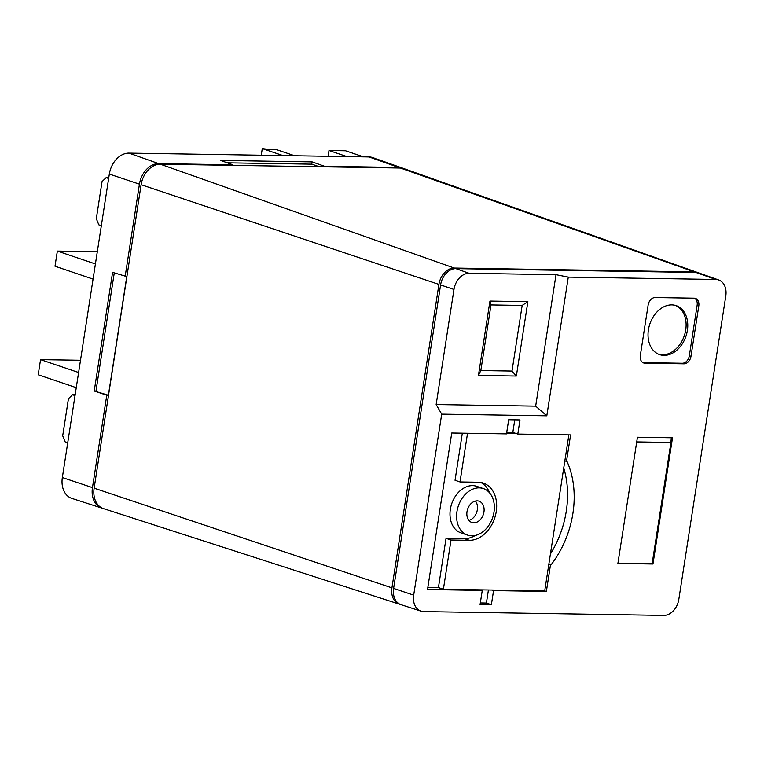 <?xml version="1.0" encoding="UTF-8"?>
<svg xmlns="http://www.w3.org/2000/svg" width="764" height="764" viewBox="0 0 764 764"><rect width="100%" height="100%" fill="white"/><g stroke="black" fill="none" stroke-linecap="round" stroke-linejoin="round"><path stroke-width="1.15" d="M294.637 155.77L276.683 149.696L274.438 149.658A20.685 3.218 -171.2 0 1 262.281 148.598L261.25 155.235M363.521 156.868L345.557 150.794L328.998 150.527L328.1 156.305M75.159 394.797L72.532 394.759L68.445 398.693L62.696 435.805L65.227 441.974L67.719 442.814M108.765 177.687L106.148 177.64L102.051 181.574L96.312 218.685L98.833 224.855L101.335 225.695M232.848 165.368L232.934 164.814L220.557 160.44L312.132 161.901L324.519 166.275L398.76 167.459A21.287 15.7 -71.3 0 1 402.513 168.128L372.87 157.642A21.726 16.015 108.7 0 0 369.041 156.954L128.973 153.134A21.726 16.015 108.7 0 0 109.328 174.077L95.414 263.952L57.348 251.079L55.008 266.225L93.065 279.099L78.606 372.517L40.549 359.643L38.2 374.79L76.257 387.663L62.342 477.538A21.726 16.015 108.7 0 0 71.911 498.424L101.832 508.089A21.287 15.7 -71.3 0 1 92.463 487.613L106.769 395.217L94.22 391.015L112.585 272.356L126.757 276.587L108.383 395.246L94.22 391.015M40.549 359.643L80.497 360.274M57.348 251.079L97.305 251.719M282.947 155.589L262.281 148.598M346.961 156.601L328.998 150.527M75.034 395.599L72.532 394.759M108.641 178.489L106.148 177.64M227.319 162.827L311.779 164.174L312.132 161.901M114.266 272.92L95.977 391.044M125.134 276.558L139.44 184.162A21.287 15.7 -71.3 0 1 158.692 163.63L232.934 164.814M319.39 166.753L311.779 164.174M324.519 166.275L324.433 166.829M402.513 168.128A21.287 15.7 -71.3 0 1 403.325 168.452M102.672 508.327A21.287 15.7 -71.3 0 1 101.832 508.089M108.383 395.246L106.769 395.217M697.303 272.404L404.156 168.71A21.268 15.681 108.7 0 0 400.412 168.042L160.345 164.212A21.268 15.681 108.7 0 0 141.111 184.716L94.134 488.177A21.268 15.681 108.7 0 0 103.493 508.623L399.4 604.162A16.951 12.501 -71.3 0 1 391.932 587.86L438.918 284.399A16.951 12.501 -71.3 0 1 454.255 268.049L694.314 271.879A16.951 12.501 -71.3 0 1 697.303 272.404A16.951 12.501 -71.3 0 1 698.115 272.738M475.437 501.06A11.25 8.299 -71.3 0 1 477.338 509.741A11.25 8.299 -71.3 0 1 468.905 520.389M400.24 604.391A16.951 12.501 -71.3 0 1 399.4 604.162M467.005 511.708A11.25 8.299 -71.3 0 1 479.085 501.184A11.25 8.299 -71.3 0 1 483.956 511.976A11.25 8.299 -71.3 0 1 471.875 522.5A11.25 8.299 -71.3 0 1 467.005 511.708M512.004 371.065L480.833 370.569L490.994 304.931L522.165 305.428L512.004 371.065L516.359 376.06L478.436 375.449L489.953 301.064L527.876 301.665L516.359 376.06M493.993 512.138A24.572 18.116 108.7 0 0 483.354 488.568A24.572 18.116 108.7 0 0 456.967 511.546A24.572 18.116 108.7 0 0 467.606 535.115A24.572 18.116 108.7 0 0 493.993 512.138M480.833 370.569L478.436 375.449M522.165 305.428L527.876 301.665M490.994 304.931L489.953 301.064M467.606 535.115L460.988 532.88A24.572 18.116 -71.3 0 1 450.349 509.311A24.572 18.116 -71.3 0 1 476.736 486.334L483.354 488.568M462.335 433.178L455.038 480.279L460.004 481.96L478.321 482.256A29.739 21.927 -71.3 0 1 483.354 483.115A29.739 21.927 -71.3 0 1 496.237 511.641A29.739 21.927 -71.3 0 1 469.335 540.32L451.018 540.024L446.052 538.343L464.369 538.639A29.739 21.927 -71.3 0 0 475.342 535.449M480.804 482.476A29.739 21.927 -71.3 0 1 489.705 493M617.942 563.202L652.141 563.746L670.907 442.566L636.698 442.022M670.907 442.566L671.298 437.772M636.718 441.907L670.572 442.452M556.02 274.687L568.282 277.112L715.782 279.462A16.636 12.272 -71.3 0 1 718.714 279.977L698.945 272.987A16.932 12.482 108.7 0 0 695.966 272.462L455.898 268.632A16.932 12.482 108.7 0 0 440.589 284.953L393.613 588.414A16.932 12.482 108.7 0 0 401.062 604.696L421.012 611.143A16.636 12.272 -71.3 0 1 413.687 595.137L441.707 414.136L436.148 404.557L453.969 289.441A16.741 12.339 -71.3 0 1 469.115 273.302L556.02 274.687L535.669 406.142L436.148 404.557M568.865 434.878L544.722 590.868L443.397 589.254L438.431 587.573L446.052 538.343M443.397 589.254L451.018 540.024M480.327 602.949L486.41 603.044L488.435 589.97M550.433 553.967A85.339 62.925 108.7 0 0 566.286 511.154A85.339 62.925 108.7 0 0 563.736 468.055M506.742 432.29L512.835 432.386L514.774 419.837M512.835 432.386L517.801 434.067L570.603 434.907L566.496 461.408L564.844 460.854M506.58 433.35L516.149 433.503M427.84 587.411L438.431 587.573M460.004 481.96L467.539 433.264M637.443 437.237L672.511 437.791L652.972 564.023L617.895 563.469L637.443 437.237M652.972 564.023L652.141 563.746M718.714 279.977A16.636 12.272 -71.3 0 1 725.8 295.907L678.824 599.358A16.636 12.272 -71.3 0 1 663.773 615.402L423.705 611.582A16.636 12.272 -71.3 0 1 421.012 611.143M535.669 406.142L546.814 415.817L441.707 414.136M568.282 277.112L546.814 415.817M480.613 589.846L482.265 590.41L427.515 589.541L451.744 433.007L506.494 433.885L508.69 419.742L519.988 419.923L517.801 434.067M548.819 564.367L550.481 564.921L546.375 591.431L493.563 590.591L491.376 604.725L480.078 604.544L482.265 590.41M491.376 604.725L486.41 603.044M493.563 590.591L491.911 590.028M546.375 591.431L544.722 590.868M566.496 461.408L567.012 461.418A85.339 62.925 -71.3 0 1 572.904 513.398A85.339 62.925 -71.3 0 1 550.987 564.93L550.481 564.921M550.987 564.93L548.848 564.204M698.802 305.848L690.981 356.339A7.755 5.72 -71.3 0 1 683.961 363.826L644.997 363.196A7.755 5.72 -71.3 0 1 643.68 362.976A7.755 5.72 -71.3 0 1 640.318 355.537L648.139 305.037A7.755 5.72 -71.3 0 1 655.159 297.559L694.123 298.18A7.755 5.72 -71.3 0 1 695.441 298.409A7.755 5.72 -71.3 0 1 698.802 305.848L697.14 305.285A7.755 5.72 108.7 0 0 694.581 298.208M642.887 362.613A7.755 5.72 108.7 0 0 643.336 362.642L682.309 363.263A7.755 5.72 108.7 0 0 689.329 355.785L697.14 305.285M648.416 329.819A25.861 19.071 -71.3 0 1 676.188 305.638A25.861 19.071 -71.3 0 1 687.39 330.44A25.861 19.071 -71.3 0 1 659.619 354.63A25.861 19.071 -71.3 0 1 648.416 329.819M675.357 305.38A25.861 19.071 -71.3 0 1 685.738 329.886A25.861 19.071 -71.3 0 1 658.797 354.324M78.606 372.517L76.257 387.663M95.414 263.952L93.065 279.099M128.973 153.134L158.692 163.63M109.328 174.077L139.44 184.162M369.041 156.954L398.76 167.459M62.342 477.538L92.463 487.613M94.134 488.177L391.932 587.86M141.111 184.716L438.918 284.399M160.345 164.212L454.255 268.049M400.412 168.042L694.314 271.879M469.335 540.32L464.369 538.639M455.898 268.632L469.115 273.302M440.589 284.953L453.969 289.441M695.966 272.462L715.782 279.462M393.613 588.414L413.687 595.137M690.981 356.339L689.329 355.785M683.961 363.826L682.309 363.263M644.997 363.196L643.336 362.642"/></g></svg>

